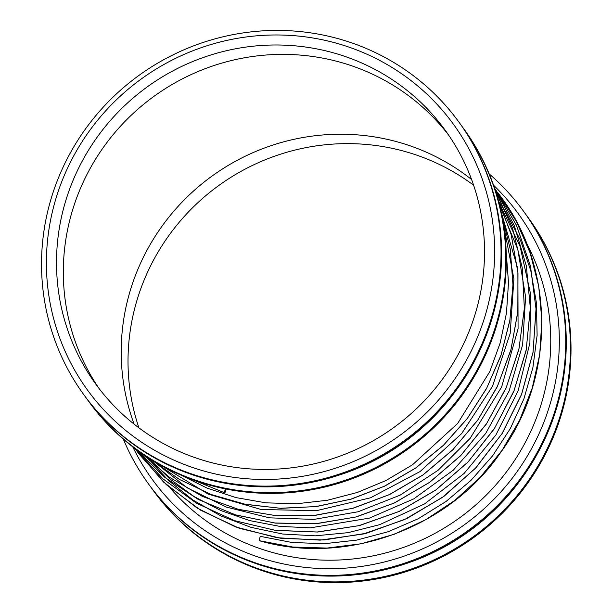 <?xml version="1.0" encoding="UTF-8"?>
<svg xmlns="http://www.w3.org/2000/svg" width="613" height="613" viewBox="0 0 613 613"><rect width="100%" height="100%" fill="white"/><g stroke="black" fill="none" stroke-linecap="round" stroke-linejoin="round"><path stroke-width="0.92" d="M56.181 197.723A226.151 220.174 144.1 0 1 434.379 101.513A226.151 220.174 144.1 0 1 320.982 472.416A226.151 220.174 144.1 0 1 56.181 197.723M65.844 200.405A215.952 210.251 144.1 0 1 236.618 48.588A215.952 210.251 144.1 0 1 445.36 130.462A215.952 210.251 144.1 0 1 393.921 427.437A215.952 210.251 144.1 0 1 95.674 383.968A215.952 210.251 144.1 0 1 65.844 200.405M51.546 197.271A231.852 225.722 144.1 0 1 234.886 34.29A231.852 225.722 144.1 0 1 458.991 122.186A231.852 225.722 144.1 0 1 403.768 441.023A231.852 225.722 144.1 0 1 83.567 394.351A231.852 225.722 144.1 0 1 51.546 197.271M458.991 122.186L459.535 122.937A231.852 225.722 144.1 0 1 404.312 441.774A231.852 225.722 144.1 0 1 84.111 395.101L83.567 394.351M455.474 391.255A226.151 220.174 144.1 0 1 340.384 474.692M461.604 125.849A231.852 225.722 144.1 0 1 463.727 128.722A231.852 225.722 144.1 0 1 408.503 447.551A231.852 225.722 144.1 0 1 88.303 400.887A231.852 225.722 144.1 0 1 86.234 397.975M463.727 128.722L464.271 129.473A231.852 225.722 144.1 0 1 409.047 448.302A231.852 225.722 144.1 0 1 88.847 401.638L88.303 400.887M526.529 243.2A217.508 211.761 144.1 0 1 454.969 521.104A217.508 211.761 144.1 0 1 170.284 488.201M493.565 185.241A226.151 220.174 144.1 0 1 464.439 524.713A226.151 220.174 144.1 0 1 132.745 446.823M489.197 173.916A231.852 225.722 144.1 0 1 523.686 211.431A231.852 225.722 144.1 0 1 468.462 530.26A231.852 225.722 144.1 0 1 148.262 483.596A231.852 225.722 144.1 0 1 123.336 439.146M523.686 211.431L524.23 212.182A231.852 225.722 144.1 0 1 469.006 531.011A231.852 225.722 144.1 0 1 148.806 484.347L148.262 483.596M520.176 480.492A226.151 220.174 144.1 0 1 405.078 563.929M526.299 215.086A231.852 225.722 144.1 0 1 528.421 217.96A231.852 225.722 144.1 0 1 473.198 536.796A231.852 225.722 144.1 0 1 152.997 490.124A231.852 225.722 144.1 0 1 150.928 487.22M528.421 217.96L528.965 218.711A231.852 225.722 144.1 0 1 473.742 537.547A231.852 225.722 144.1 0 1 153.541 490.875L152.997 490.124M138.921 427.851A215.952 210.251 144.1 0 1 137.35 299.037A215.952 210.251 144.1 0 1 473.611 185.218M134.132 424.158A215.952 210.251 144.1 0 1 130.538 289.642A215.952 210.251 144.1 0 1 471.589 179.517M99.145 388.619A215.952 210.251 144.1 0 1 72.648 209.792A215.952 210.251 144.1 0 1 240.511 58.534A215.952 210.251 144.1 0 1 448.693 135.205M260.625 536.413A2.245 0.406 105.5 0 0 260.617 536.406A2.245 0.406 105.5 0 0 259.667 538.314A2.245 0.406 105.5 0 0 259.368 540.697A2.245 0.406 105.5 0 0 259.414 540.735A2.245 0.406 105.5 0 0 259.422 540.735C345.87 565.929 449.168 528.329 500.775 452.287C555.202 378.167 555.37 269.322 501.12 197.079M225.5 488.921A2.245 0.406 105.5 0 0 224.741 491.143A2.245 0.406 105.5 0 0 224.634 492.791A2.245 0.406 105.5 0 0 224.68 492.829A2.245 0.406 105.5 0 0 225.454 491.473A2.245 0.406 105.5 0 0 225.998 489.021M259.368 540.697L292.807 547.034L326.99 548.068L361.095 543.777L394.266 534.26L425.698 519.732L454.616 500.56L480.308 477.198L502.154 450.218L519.602 420.273L532.23 388.083L539.716 354.444L541.884 320.162L538.681 286.072L530.168 253.008L516.552 221.768L498.177 193.11M135.94 449.72L163.502 482.01L197.118 508.077L235.469 526.904L277.053 537.731L320.224 540.13L363.287 534L404.557 519.571L442.41 497.396L475.359 468.332L502.093 433.506L521.586 394.274L533.042 352.153L536.023 308.799L530.398 265.881L516.376 225.071L495.281 189.026M494.699 188.536L514.169 225.3L526.314 265.843L530.352 308.216L526.107 350.605L513.84 391.37L494.132 429.031L467.796 462.294L435.805 490.063L399.278 511.411L359.471 525.579L317.749 532.023L275.605 530.414L234.633 520.705L196.466 503.204L162.774 478.699L135.098 448.609L163.089 478.975L196.604 503.273L234.388 520.598L275.053 530.306L317.09 532.015L358.919 525.663L399.002 511.48L435.843 489.971L468.071 461.926L494.492 428.38L514.115 390.558L526.215 349.854L530.337 307.764L526.314 265.835L514.292 225.615L494.714 188.574M136.523 449.666L164.981 477.489L198.305 499.465L235.346 514.813L274.831 523.012L315.381 523.763L355.609 517.043L394.128 503.066L429.606 482.308L460.815 455.467L486.691 423.468L506.315 387.393L519.027 348.475L524.383 308.048L522.184 267.49L512.499 228.182L495.664 191.478M497.794 198.497L511.196 234.672L517.977 272.969L517.832 311.956L510.813 350.291L497.243 386.788L477.619 420.342L452.609 450.019L422.97 474.991L389.577 494.561L353.379 508.146L315.427 515.318L276.838 515.794L238.817 509.48L202.604 496.499L169.472 477.282L140.668 452.647L169.464 477.274L202.313 496.354L238.212 509.296L276.049 515.694L314.638 515.349L352.774 508.261L389.278 494.637L423.001 474.906L452.892 449.658L478.025 419.683L497.61 385.891L511.035 349.341L517.878 311.143L517.924 272.494L511.165 234.564L497.802 198.551M150.629 459.244L179.272 479.343L210.972 494.453L244.894 504.185L280.118 508.269L315.733 506.591L350.774 499.189L384.32 486.255L415.484 468.125L443.437 445.276L467.42 418.296L486.822 387.906L501.105 354.896L509.901 320.132L512.966 284.532L510.215 249.031L501.725 214.558M176.851 473.282L224.634 492.791M260.617 536.406L291.895 542.467L324.223 543.723L356.605 540.122L388.198 531.724L418.235 518.736L446.034 501.48L471.006 480.354L492.607 455.834L510.376 428.464L523.916 398.818L532.904 367.547L537.118 335.311L536.429 302.845L530.843 270.923L520.514 240.365L505.779 212.067L498.522 201.141M146.622 456.685L168.115 480.186L193.057 500.093L220.902 515.939L251.039 527.356L282.785 534.046L315.381 535.831L348 532.666L379.685 524.667L424.51 503.955L464.064 473.481L495.848 435.054L518.146 390.772L529.9 342.928L530.559 293.926L520.046 246.211L498.813 202.221M148.369 457.819L169.701 478.784L194.045 496.515L220.925 510.575L249.775 520.621L279.903 526.406L310.515 527.824L369.424 518.115L413.76 498.882L453.298 470.163L485.626 433.59L509.096 391.079L522.628 344.744L525.594 296.815L517.832 249.583L499.626 205.355M152.675 460.509L187.049 487.764L226.542 507.135L269.429 517.832L313.91 519.41L358.107 511.763L400.136 495.151L438.096 470.271L470.102 438.402L501.649 386.956L518.077 328.821L517.87 268.961L501.173 211.983M161.556 465.642L208.282 494.139L261.077 509.48L316.346 510.706L370.49 497.81L420.02 471.589L461.643 433.606L492.469 386.351L510.177 333.487L513.909 278.861L503.625 225.078M180.659 474.96L207.133 488.14L235.852 497.572L265.988 502.844L296.769 503.748L327.449 500.254L357.356 492.454L385.861 480.569L412.411 464.869L457.666 423.468L489.818 371.562L500.2 342.874L506.476 313.051L508.499 282.654L506.192 252.265M224.672 492.821L176.759 473.236M501.059 196.995L498.116 193.026M135.871 449.628L138.699 453.628M138.76 453.704L166.399 484.73L200.436 510.108L239.216 528.268L280.976 538.337L323.955 539.984L366.474 533.256L406.955 518.506L443.958 496.338L476.148 467.558L502.369 433.161L521.602 394.351L533.019 352.513L536.053 309.228L530.49 266.264L516.598 225.546L495.342 189.111M136.484 449.635L164.805 477.351L198.397 499.518L235.821 514.981L275.589 523.134L316.224 523.747L356.322 516.912L394.55 502.928L429.69 482.316L460.631 455.735L486.377 424.027L506.039 388.152L518.889 349.264L524.383 308.638L522.222 267.72L512.468 228.097L495.649 191.44M150.622 459.244L179.463 479.458L211.477 494.668L245.675 504.376L281.053 508.338L316.637 506.522L351.502 499.028L384.765 486.101L415.614 468.102L443.299 445.475L467.137 418.763L486.507 388.604L500.875 355.716L509.801 320.913L512.981 285.106L510.269 249.292L501.718 214.542"/></g></svg>
